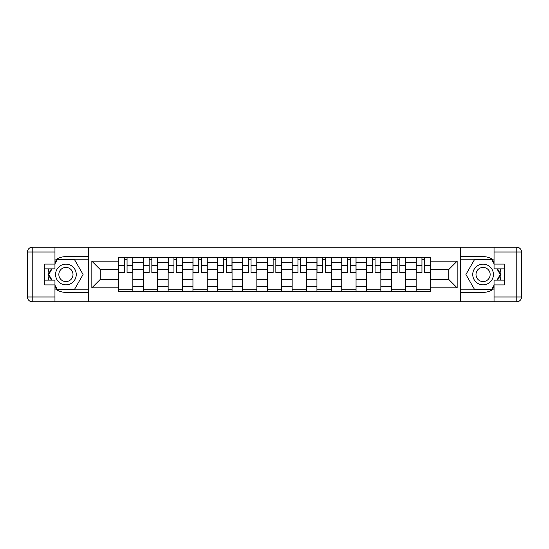 <?xml version="1.0" encoding="UTF-8"?>
<svg xmlns="http://www.w3.org/2000/svg" width="549" height="549" viewBox="0 0 549 549"><rect width="100%" height="100%" fill="white"/><g stroke="black" fill="none" stroke-linecap="round" stroke-linejoin="round"><path stroke-width="0.82" d="M54.955 288.623A17.884 17.884 0 0 0 65.921 292.384L88.499 292.384L88.499 301.765L460.501 301.765L460.501 292.384L483.079 292.384A17.884 17.884 0 0 0 494.045 288.623M494.045 260.377A17.884 17.884 0 0 0 483.079 256.616L460.501 256.616L460.501 247.235L88.499 247.235L88.499 256.616L65.921 256.616A17.884 17.884 0 0 0 54.955 260.377M143.344 291.588L143.344 262.257L132.851 262.257L132.851 291.588M132.851 262.257L132.851 257.412M143.344 262.257L143.344 257.412M157.652 257.412L157.652 291.588M168.145 291.588L168.145 257.412M182.453 257.412L182.453 291.588M192.946 291.588L192.946 257.412M207.254 257.412L207.254 291.588M217.747 291.588L217.747 257.412M232.055 257.412L232.055 291.588M242.548 291.588L242.548 257.412M256.857 257.412L256.857 291.588M267.349 291.588L267.349 257.412M281.651 257.412L281.651 291.588M292.143 291.588L292.143 257.412M306.452 257.412L306.452 291.588M316.945 291.588L316.945 257.412M331.253 257.412L331.253 291.588M341.746 291.588L341.746 257.412M356.054 257.412L356.054 291.588M366.547 291.588L366.547 257.412M380.855 257.412L380.855 291.588M391.348 291.588L391.348 257.412M405.656 257.412L405.656 291.588M416.149 291.588L416.149 257.412M416.149 279.427L405.656 279.427M391.348 279.427L380.855 279.427M366.547 279.427L356.054 279.427M341.746 279.427L331.253 279.427M316.945 279.427L306.452 279.427M292.143 279.427L281.651 279.427M267.349 279.427L256.857 279.427M242.548 279.427L232.055 279.427M217.747 279.427L207.254 279.427M192.946 279.427L182.453 279.427M168.145 279.427L157.652 279.427M143.344 279.427L132.851 279.427M416.149 269.573L405.656 269.573M391.348 269.573L380.855 269.573M366.547 269.573L356.054 269.573M341.746 269.573L331.253 269.573M316.945 269.573L306.452 269.573M292.143 269.573L281.651 269.573M267.349 269.573L256.857 269.573M242.548 269.573L232.055 269.573M217.747 269.573L207.254 269.573M192.946 269.573L182.453 269.573M168.145 269.573L157.652 269.573M143.344 269.573L132.851 269.573M100.261 279.427L118.543 279.427L118.543 269.573L100.261 269.573L100.261 279.427L91.834 287.854L91.834 261.146L118.543 261.146L118.543 269.573M430.457 269.573L430.457 279.427L448.739 279.427L448.739 269.573L430.457 269.573L430.457 257.412L118.543 257.412L118.543 261.146M430.457 261.146L457.166 261.146L457.166 287.854L430.457 287.854L430.457 279.427M118.543 279.427L118.543 291.588L430.457 291.588L430.457 287.854M118.543 287.854L91.834 287.854M460.343 301.765L460.343 247.235M88.657 301.765L88.657 247.235M132.851 289.206L118.543 289.206M124.349 259.794L127.052 259.794M157.652 289.206L143.344 289.206M149.15 259.794L151.847 259.794M182.453 289.206L168.145 289.206M173.944 259.794L176.648 259.794M207.254 289.206L192.946 289.206M198.745 259.794L201.449 259.794M232.055 289.206L217.747 289.206M223.546 259.794L226.25 259.794M256.857 289.206L242.548 289.206M248.347 259.794L251.051 259.794M281.651 289.206L267.349 289.206M273.148 259.794L275.852 259.794M306.452 289.206L292.143 289.206M297.949 259.794L300.653 259.794M331.253 289.206L316.945 289.206M322.75 259.794L325.454 259.794M356.054 289.206L341.746 289.206M347.551 259.794L350.255 259.794M380.855 289.206L366.547 289.206M372.352 259.794L375.056 259.794M405.656 289.206L391.348 289.206M397.153 259.794L399.85 259.794M430.457 289.206L416.149 289.206M421.948 259.794L424.651 259.794M91.834 261.146L100.261 269.573M448.739 279.427L457.166 287.854M448.739 269.573L457.166 261.146M127.052 272.675L127.052 257.57L132.769 257.57L132.769 272.675L127.052 272.675M124.349 259.636L127.052 259.636M124.349 257.57L118.625 257.57L118.625 272.675L124.349 272.675L124.349 257.57L127.052 257.57M151.847 272.675L151.847 257.57L157.57 257.57L157.57 272.675L151.847 272.675M149.15 259.636L151.847 259.636M149.15 257.57L143.426 257.57L143.426 272.675L149.15 272.675L149.15 257.57L151.847 257.57M176.648 272.675L176.648 257.57L182.371 257.57L182.371 272.675L176.648 272.675M173.944 259.636L176.648 259.636M173.944 257.57L168.227 257.57L168.227 272.675L173.944 272.675L173.944 257.57L176.648 257.57M48.95 268.859A17.884 17.884 0 0 0 48.95 280.141M88.499 247.235L54.955 247.235L54.955 268.859L44.778 268.859M88.499 301.765L32.219 301.765A4.769 4.769 0 0 1 27.45 296.995L27.45 252.005A4.769 4.769 0 0 1 32.219 247.235L54.955 247.235M88.499 292.384L88.499 256.616M44.778 280.141L54.955 280.141L54.955 301.765M54.955 264.09L44.778 264.09L44.778 284.91L54.955 284.91M88.499 259.155L57.062 259.155L54.955 262.82M54.955 286.18L57.062 289.845L88.499 289.845M51.469 268.859L48.209 274.5L51.469 280.141M500.05 280.141A17.884 17.884 0 0 0 500.05 268.859M460.501 301.765L494.045 301.765L494.045 280.141L504.222 280.141M460.501 247.235L516.781 247.235A4.769 4.769 0 0 1 521.55 252.005L521.55 296.995A4.769 4.769 0 0 1 516.781 301.765L494.045 301.765M460.501 256.616L460.501 292.384M504.222 268.859L494.045 268.859L494.045 247.235M494.045 284.91L504.222 284.91L504.222 264.09L494.045 264.09M460.501 289.845L491.938 289.845L494.045 286.18M494.045 262.82L491.938 259.155L460.501 259.155M497.531 280.141L500.791 274.5L497.531 268.859M55.586 274.5A10.335 10.335 0 0 0 65.921 284.835A10.335 10.335 0 0 0 76.256 274.5A10.335 10.335 0 0 0 65.921 264.165A10.335 10.335 0 0 0 55.586 274.5M58.846 274.5A7.075 7.075 0 0 0 65.921 281.575A7.075 7.075 0 0 0 72.996 274.5A7.075 7.075 0 0 0 65.921 267.425A7.075 7.075 0 0 0 58.846 274.5M54.955 263.774L57.343 259.636L74.506 259.636L83.084 274.5L74.506 289.364L57.343 289.364L54.955 285.226M52.018 280.141L48.758 274.5L52.018 268.859M472.744 274.5A10.335 10.335 0 0 0 483.079 284.835A10.335 10.335 0 0 0 493.414 274.5A10.335 10.335 0 0 0 483.079 264.165A10.335 10.335 0 0 0 472.744 274.5M476.004 274.5A7.075 7.075 0 0 0 483.079 281.575A7.075 7.075 0 0 0 490.154 274.5A7.075 7.075 0 0 0 483.079 267.425A7.075 7.075 0 0 0 476.004 274.5M494.045 285.226L491.657 289.364L474.494 289.364L465.916 274.5L474.494 259.636L491.657 259.636L494.045 263.774M496.982 268.859L500.242 274.5L496.982 280.141M201.449 272.675L201.449 257.57L207.172 257.57L207.172 272.675L201.449 272.675M198.745 259.636L201.449 259.636M198.745 257.57L193.022 257.57L193.022 272.675L198.745 272.675L198.745 257.57L201.449 257.57M226.25 272.675L226.25 257.57L231.973 257.57L231.973 272.675L226.25 272.675M223.546 259.636L226.25 259.636M223.546 257.57L217.823 257.57L217.823 272.675L223.546 272.675L223.546 257.57L226.25 257.57M251.051 272.675L251.051 257.57L256.774 257.57L256.774 272.675L251.051 272.675M248.347 259.636L251.051 259.636M248.347 257.57L242.624 257.57L242.624 272.675L248.347 272.675L248.347 257.57L251.051 257.57M275.852 272.675L275.852 257.57L281.575 257.57L281.575 272.675L275.852 272.675M273.148 259.636L275.852 259.636M273.148 257.57L267.425 257.57L267.425 272.675L273.148 272.675L273.148 257.57L275.852 257.57M300.653 272.675L300.653 257.57L306.376 257.57L306.376 272.675L300.653 272.675M297.949 259.636L300.653 259.636M297.949 257.57L292.226 257.57L292.226 272.675L297.949 272.675L297.949 257.57L300.653 257.57M325.454 272.675L325.454 257.57L331.177 257.57L331.177 272.675L325.454 272.675M322.75 259.636L325.454 259.636M322.75 257.57L317.027 257.57L317.027 272.675L322.75 272.675L322.75 257.57L325.454 257.57M350.255 272.675L350.255 257.57L355.978 257.57L355.978 272.675L350.255 272.675M347.551 259.636L350.255 259.636M347.551 257.57L341.828 257.57L341.828 272.675L347.551 272.675L347.551 257.57L350.255 257.57M375.056 272.675L375.056 257.57L380.773 257.57L380.773 272.675L375.056 272.675M372.352 259.636L375.056 259.636M372.352 257.57L366.629 257.57L366.629 272.675L372.352 272.675L372.352 257.57L375.056 257.57M399.85 272.675L399.85 257.57L405.574 257.57L405.574 272.675L399.85 272.675M397.153 259.636L399.85 259.636M397.153 257.57L391.43 257.57L391.43 272.675L397.153 272.675L397.153 257.57L399.85 257.57M424.651 272.675L424.651 257.57L430.375 257.57L430.375 272.675L424.651 272.675M421.948 259.636L424.651 259.636M421.948 257.57L416.231 257.57L416.231 272.675L421.948 272.675L421.948 257.57L424.651 257.57M391.348 262.257L380.855 262.257M366.547 262.257L356.054 262.257M341.746 262.257L331.253 262.257M316.945 262.257L306.452 262.257M292.143 262.257L281.651 262.257M267.349 262.257L256.857 262.257M242.548 262.257L232.055 262.257M217.747 262.257L207.254 262.257M192.946 262.257L182.453 262.257M168.145 262.257L157.652 262.257M416.149 262.257L405.656 262.257M391.348 286.743L380.855 286.743M366.547 286.743L356.054 286.743M341.746 286.743L331.253 286.743M316.945 286.743L306.452 286.743M292.143 286.743L281.651 286.743M267.349 286.743L256.857 286.743M242.548 286.743L232.055 286.743M217.747 286.743L207.254 286.743M192.946 286.743L182.453 286.743M168.145 286.743L157.652 286.743M143.344 286.743L132.851 286.743M416.149 286.743L405.656 286.743M127.052 272.126L132.769 272.126M127.052 265.291L132.769 265.291M118.625 272.126L124.349 272.126M118.625 265.291L124.349 265.291M151.847 272.126L157.57 272.126M151.847 265.291L157.57 265.291M143.426 272.126L149.15 272.126M143.426 265.291L149.15 265.291M176.648 272.126L182.371 272.126M176.648 265.291L182.371 265.291M168.227 272.126L173.944 272.126M168.227 265.291L173.944 265.291M54.955 252.005L32.219 252.005L32.219 296.995L54.955 296.995M27.45 252.005L32.219 252.005L32.219 247.235M32.219 301.765L32.219 296.995L27.45 296.995M494.045 296.995L516.781 296.995L516.781 252.005L494.045 252.005M521.55 296.995L516.781 296.995L516.781 301.765M516.781 247.235L516.781 252.005L521.55 252.005M201.449 272.126L207.172 272.126M201.449 265.291L207.172 265.291M193.022 272.126L198.745 272.126M193.022 265.291L198.745 265.291M226.25 272.126L231.973 272.126M226.25 265.291L231.973 265.291M217.823 272.126L223.546 272.126M217.823 265.291L223.546 265.291M251.051 272.126L256.774 272.126M251.051 265.291L256.774 265.291M242.624 272.126L248.347 272.126M242.624 265.291L248.347 265.291M275.852 272.126L281.575 272.126M275.852 265.291L281.575 265.291M267.425 272.126L273.148 272.126M267.425 265.291L273.148 265.291M300.653 272.126L306.376 272.126M300.653 265.291L306.376 265.291M292.226 272.126L297.949 272.126M292.226 265.291L297.949 265.291M325.454 272.126L331.177 272.126M325.454 265.291L331.177 265.291M317.027 272.126L322.75 272.126M317.027 265.291L322.75 265.291M350.255 272.126L355.978 272.126M350.255 265.291L355.978 265.291M341.828 272.126L347.551 272.126M341.828 265.291L347.551 265.291M375.056 272.126L380.773 272.126M375.056 265.291L380.773 265.291M366.629 272.126L372.352 272.126M366.629 265.291L372.352 265.291M399.85 272.126L405.574 272.126M399.85 265.291L405.574 265.291M391.43 272.126L397.153 272.126M391.43 265.291L397.153 265.291M424.651 272.126L430.375 272.126M424.651 265.291L430.375 265.291M416.231 272.126L421.948 272.126M416.231 265.291L421.948 265.291"/></g></svg>
